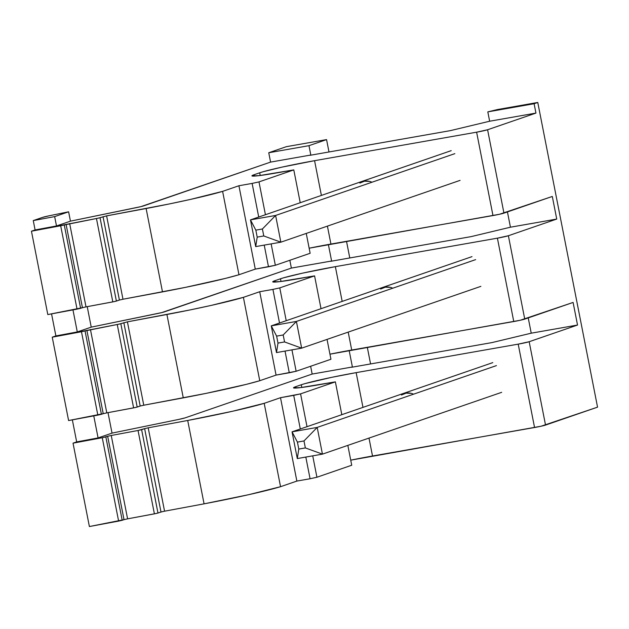 <?xml version="1.0" encoding="UTF-8"?>
<svg xmlns="http://www.w3.org/2000/svg" width="629" height="629" viewBox="0 0 629 629"><rect width="100%" height="100%" fill="white"/><g stroke="black" fill="none" stroke-linecap="round" stroke-linejoin="round"><path stroke-width="0.94" d="M362.878 181.6L362.674 181.671A13.634 12.745 71 0 1 371.951 182.237M383.674 287.579L383.47 287.65A13.634 12.745 71 0 1 392.74 288.216M404.463 393.557L404.258 393.628A13.634 12.745 71 0 1 413.536 394.194M308.981 145.669L268.748 152.745L270.58 162.101L310.812 155.025L308.981 145.669L326.561 139.607L286.329 146.683L268.748 152.745L270.58 162.101L143.475 205.935A8.727 0.456 168.9 0 1 136.91 207.515L70.448 221.156L68.616 211.8L49.133 215.794L68.616 211.8L54.66 216.612L56.5 225.96L70.448 221.156L140.927 206.627L270.58 162.101L310.812 155.025L308.981 145.669L268.748 152.745L286.329 146.683L326.561 139.607L328.991 151.974L326.561 139.607L308.981 145.669M289.843 260.28L291.376 268.08L331.609 261.004L328.369 244.508L331.609 261.004L291.376 268.08L164.263 311.913A8.727 0.456 168.9 0 1 157.706 313.494L91.236 327.135L87.227 306.661L91.236 327.135L161.724 312.605L291.376 268.08L289.843 260.28M370.575 363.932L367.305 347.287L370.575 363.932M349.779 257.953L346.516 241.308L349.779 257.953M351.517 367.289L352.397 366.982L349.158 350.487L352.397 366.982L351.517 367.289L491.909 342.601L351.517 367.289M309.932 155.324L450.325 130.643L309.932 155.324M489.645 121.224L450.325 130.643L489.645 121.224L535.947 113.086L534.107 103.73L537.771 102.464L497.539 109.54L487.813 111.876L489.645 121.224L535.947 113.086L487.593 129.755L535.947 113.086L534.107 103.73L487.813 111.876L489.645 121.224M507.438 211.926L510.441 227.203L471.121 236.622L330.72 261.31L471.121 236.622L510.441 227.203L556.736 219.065L552.301 196.452L503.947 213.129L487.593 129.755A8.727 0.456 168.9 0 1 476.617 132.184L492.971 215.558A8.727 0.456 -11.1 0 0 503.947 213.129L487.593 129.755L476.617 132.184L492.971 215.558L330.925 244.052L327.41 226.126L330.925 244.052A43.629 2.28 -11.1 0 0 309.154 248.203L499.52 214.261L552.301 196.452L556.736 219.065L508.381 235.733L556.736 219.065L510.441 227.203L507.438 211.926M528.234 317.904L531.23 333.181L491.909 342.601L531.23 333.181L577.532 325.044L573.098 302.439L524.743 319.107L508.381 235.733A8.727 0.456 168.9 0 1 497.405 238.163L513.767 321.537A8.727 0.456 -11.1 0 0 524.743 319.107L508.381 235.733L497.405 238.163L513.767 321.537L351.721 350.031L348.199 332.104L351.721 350.031A43.629 2.28 -11.1 0 0 329.942 354.182L520.317 320.24L573.098 302.439L577.532 325.044L529.178 341.72L577.532 325.044L531.23 333.181L528.234 317.904M597.55 407.152L537.771 102.464L597.55 407.152L545.532 425.086L529.178 341.72A8.727 0.456 168.9 0 1 518.202 344.142L534.556 427.516A8.727 0.456 -11.1 0 0 545.532 425.086L529.178 341.72L518.202 344.142L534.556 427.516L372.51 456.009L368.995 438.083L372.51 456.009A43.629 2.28 -11.1 0 0 350.738 460.161L541.105 426.218L597.55 407.152M362.972 407.38L356.156 372.635L518.202 344.142L356.156 372.635L362.972 407.38M411.091 393.329L406.082 393.156L401.467 395.02M301.267 384.767A43.629 2.28 168.9 0 1 356.156 372.635L331.334 377.416L304.9 383.643L301.267 384.767L301.794 387.456L301.267 384.767L295.779 386.662L301.267 384.767M296.047 388.038L295.779 386.662L296.047 388.038M318.156 384.893A38.172 1.997 168.9 0 1 293.515 387.818A38.172 1.997 168.9 0 1 295.779 386.662L293.546 387.881L300.764 387.582L335.375 381.866L318.156 384.893M351.729 465.232L347.837 445.379L351.729 465.232L316.93 477.238L312.731 455.844L316.93 477.238L310.073 478.748L316.93 477.238L351.729 465.232M341.814 414.676L335.375 381.866L341.814 414.676M307.015 426.682L300.576 393.864L335.375 381.866L300.576 393.864L293.712 395.382L300.308 428.994L293.712 395.382L280.503 397.701L300.576 393.864L307.015 426.682M164.562 511.196L204.071 503.845L248.691 494.685L280.55 486.697L296.864 481.075L310.073 478.748L305.812 457.063L310.073 478.748L296.864 481.075L280.503 397.701L296.864 481.075L280.55 486.697L264.196 403.323L280.503 397.701L264.196 403.323A76.353 3.994 168.9 0 1 187.709 420.471L204.071 503.845A76.353 3.994 -11.1 0 0 280.55 486.697L264.196 403.323L232.329 411.311L187.709 420.471L204.071 503.845L164.562 511.196L148.2 427.822L187.709 420.471L148.2 427.822L164.562 511.196L160.985 512.006L144.631 428.632L148.2 427.822L144.631 428.632L160.985 512.006L157.973 513.044L141.619 429.67L144.631 428.632L138.042 430.488L154.396 513.854L157.973 513.044L141.619 429.67L138.042 430.488L154.396 513.854L127.593 518.846L111.239 435.472L138.042 430.488L111.239 435.472L127.593 518.846L124.015 519.656L107.661 436.282L111.239 435.472L107.661 436.282L124.015 519.656L122.199 520.285L105.845 436.911L107.661 436.282L102.268 437.721L118.622 521.095L122.199 520.285L105.845 436.911L102.268 437.721L118.622 521.095L89.389 526.536L73.035 443.162L102.268 437.721L73.035 443.162L89.389 526.536L124.015 519.656M122.977 299.239L185.413 287.374L225.528 278.38L238.965 274.739L255.28 269.118L275.345 265.273L310.144 253.275L306.252 233.422L310.144 253.275L275.345 265.273L268.489 266.79L264.227 245.106L268.489 266.79L255.28 269.118L238.965 274.739L222.611 191.365L190.744 199.354L169.052 204L106.615 215.865L98.619 218.082L31.45 231.205L35.09 229.947L56.5 225.96L54.66 216.612L33.258 220.59L42.575 217.382L33.258 220.59L35.09 229.947L31.45 231.205L47.804 314.571L31.45 231.205L60.683 225.764L77.037 309.138L80.614 308.32L64.26 224.954L96.457 218.522L112.811 301.896L116.389 301.087L100.035 217.713L106.615 215.865L146.125 208.513L162.486 291.887A76.353 3.994 -11.1 0 0 238.965 274.739L222.611 191.365L238.918 185.744L252.127 183.416L258.723 217.036L252.127 183.416L238.918 185.744L255.28 269.118L238.918 185.744L222.611 191.365A76.353 3.994 168.9 0 1 146.125 208.513L162.486 291.887L122.977 299.239L106.615 215.865L122.977 299.239L119.4 300.049L103.046 216.675L119.4 300.049L116.389 301.087L100.035 217.713L96.457 218.522L112.811 301.896L86.008 306.881L69.654 223.515L86.008 306.881L82.43 307.699L66.076 224.325L82.43 307.699L80.614 308.32L64.26 224.954L60.683 225.764L77.037 309.138L47.804 314.571L82.43 307.699M143.766 405.218L206.202 393.353L246.324 384.358L259.761 380.718L276.068 375.096L296.141 371.259L330.94 359.253L327.041 339.401L330.94 359.253L296.141 371.259L289.277 372.769L285.023 351.084L289.277 372.769L276.068 375.096L259.761 380.718L243.399 297.344L211.541 305.332L189.848 309.979L127.412 321.844L119.416 324.061L52.238 337.183L55.887 335.925L51.554 313.879L55.887 335.925L52.238 337.183L68.6 420.549L52.238 337.183L81.471 331.742L97.833 415.116L101.411 414.307L85.049 330.933L117.246 324.501L133.607 407.875L137.185 407.065L120.823 323.691L127.412 321.844L166.921 314.492L183.275 397.866A76.353 3.994 -11.1 0 0 259.761 380.718L243.399 297.344L259.714 291.722L272.923 289.403L279.52 323.015L272.923 289.403L259.714 291.722L276.068 375.096L259.714 291.722L243.399 297.344A76.353 3.994 168.9 0 1 166.921 314.492L183.275 397.866L143.766 405.218L127.412 321.844L143.766 405.218L140.188 406.027L123.834 322.653L140.188 406.027L137.185 407.065L120.823 323.691L117.246 324.501L133.607 407.875L106.804 412.868L90.442 329.494L106.804 412.868L103.227 413.678L86.873 330.304L103.227 413.678L101.411 414.307L85.049 330.933L81.471 331.742L97.833 415.116L68.6 420.549L103.227 413.678M72.351 419.858L76.675 441.904L73.035 443.162L76.675 441.904L98.085 437.926L112.033 433.114L108.015 412.64L112.033 433.114L178.494 419.472L112.033 433.114L98.085 437.926L93.76 415.871L98.085 437.926L76.675 441.904L72.351 419.858M42.575 217.382A8.727 0.456 168.9 0 1 49.133 215.794L42.575 217.382M185.06 417.892A8.727 0.456 168.9 0 1 178.494 419.472L185.06 417.892L312.165 374.058L185.06 417.892M310.64 366.259L312.165 374.058L352.397 366.982L312.165 374.058L310.64 366.259M162.4 511.636L156.558 513.413L127.593 518.846M342.176 301.401L335.359 266.657L497.405 238.163L335.359 266.657L342.176 301.401M390.302 287.351L385.294 287.178L380.679 289.041M280.479 278.781A43.629 2.28 168.9 0 1 335.359 266.657L302.62 273.135L284.111 277.664L280.479 278.781L281.006 281.478L280.479 278.781L274.983 280.676L280.479 278.781M275.25 282.059L274.983 280.676L275.25 282.059M297.368 278.906A38.172 1.997 168.9 0 1 272.727 281.839A38.172 1.997 168.9 0 1 274.983 280.676L272.758 281.902L279.968 281.603L314.579 275.879L297.368 278.906M321.018 308.697L314.579 275.879L321.018 308.697M296.141 371.259L291.942 349.866L296.141 371.259M286.219 320.704L279.779 287.885L314.579 275.879L279.779 287.885L272.923 289.403L279.779 287.885L286.219 320.704M140.188 406.027L135.77 407.435L106.804 412.868M55.887 335.925L77.288 331.939L91.236 327.135L77.288 331.939L72.964 309.893L77.288 331.939L55.887 335.925M321.388 195.422L314.571 160.678L476.617 132.184L314.571 160.678L321.388 195.422M369.506 181.372L364.498 181.199L359.882 183.063M259.683 172.802A43.629 2.28 168.9 0 1 314.571 160.678L281.831 167.157L263.315 171.686L259.683 172.802L260.217 175.499L259.683 172.802L254.195 174.697L259.683 172.802M254.462 176.081L254.195 174.697L254.462 176.081M276.571 172.928A38.172 1.997 168.9 0 1 251.93 175.861A38.172 1.997 168.9 0 1 254.195 174.697L251.962 175.923L259.179 175.625L293.79 169.901L276.571 172.928M300.23 202.719L293.79 169.901L300.23 202.719M275.345 265.273L271.146 243.887L275.345 265.273M265.43 214.725L258.991 181.907L293.79 169.901L258.991 181.907L252.127 183.416L258.991 181.907L265.43 214.725M119.4 300.049L114.973 301.456L86.008 306.881M56.5 225.96L70.448 221.156L68.616 211.8L54.66 216.612L33.258 220.59L35.09 229.947L56.5 225.96M497.539 109.54L537.771 102.464L534.107 103.73L487.813 111.876L497.539 109.54M492.79 362.618L292.053 431.84L297.297 458.565L322.441 454.138L317.197 427.413L292.053 431.84L492.79 362.618M496.43 365.606L317.197 427.413L496.43 365.606M501.667 392.331L322.441 454.138L501.667 392.331M305.356 447.919L298.791 449.075L297.423 442.101L303.98 440.945L305.356 447.919L322.441 454.138L297.297 458.565L298.791 449.075L305.356 447.919L303.98 440.945L317.197 427.413L322.441 454.138L305.356 447.919M297.297 458.565L292.053 431.84L297.423 442.101L298.791 449.075L297.297 458.565M292.053 431.84L317.197 427.413L303.98 440.945L297.423 442.101L292.053 431.84M471.994 256.632L271.264 325.861L276.501 352.578L301.653 348.159L296.408 321.435L271.264 325.861L471.994 256.632M475.634 259.628L296.408 321.435L475.634 259.628M480.878 286.352L301.653 348.159L480.878 286.352M284.56 341.94L277.994 343.096L276.626 336.122L283.192 334.966L284.56 341.94L301.653 348.159L276.501 352.578L277.994 343.096L284.56 341.94L283.192 334.966L296.408 321.435L301.653 348.159L284.56 341.94M276.501 352.578L271.264 325.861L276.626 336.122L277.994 343.096L276.501 352.578M271.264 325.861L296.408 321.435L283.192 334.966L276.626 336.122L271.264 325.861M451.205 150.653L250.468 219.883L255.712 246.599L280.856 242.181L275.612 215.456L250.468 219.883L451.205 150.653M454.846 153.649L275.612 215.456L454.846 153.649M460.082 180.374L280.856 242.181L460.082 180.374M263.771 235.961L257.206 237.117L255.838 230.143L262.403 228.987L263.771 235.961L280.856 242.181L255.712 246.599L257.206 237.117L263.771 235.961L262.403 228.987L275.612 215.456L280.856 242.181L263.771 235.961M255.712 246.599L250.468 219.883L255.838 230.143L257.206 237.117L255.712 246.599M250.468 219.883L275.612 215.456L262.403 228.987L255.838 230.143L250.468 219.883"/></g></svg>
